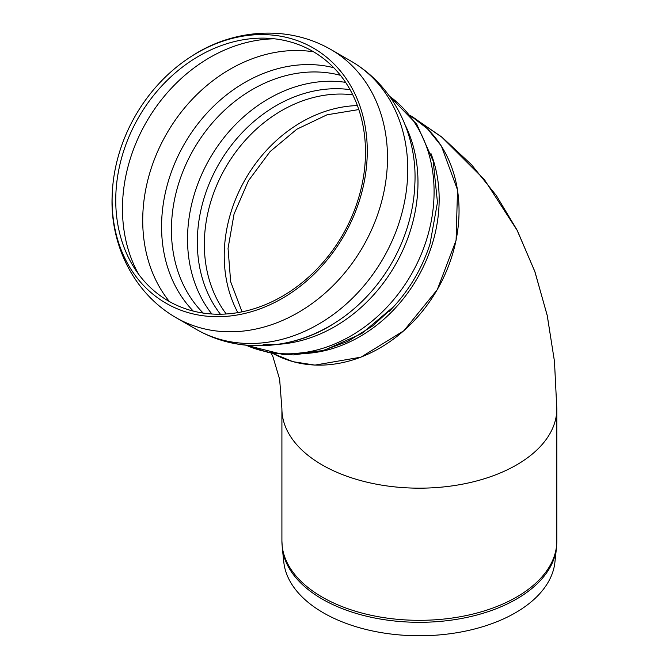 <?xml version="1.0" encoding="UTF-8"?>
<svg xmlns="http://www.w3.org/2000/svg" width="669" height="669" viewBox="0 0 669 669"><rect width="100%" height="100%" fill="white"/><g stroke="black" fill="none" stroke-linecap="round" stroke-linejoin="round"><path stroke-width="1" d="M410.089 115.319L427.466 128.791L441.389 146.068L457.529 189.929L456.082 240.322L437.267 289.71L403.9 330.703L360.976 357.154L314.923 365.107L292.997 361.686L272.643 353.374M358.81 109.565L327.041 114.792L296.844 129.201L270.125 151.554L248.467 180.705L234.05 214.047L228.045 248.358L230.663 281.724L242.027 311.846M322.174 464.93A137.454 79.36 0 0 0 471.971 482.132A137.454 79.36 0 0 0 556.825 408.809A137.454 79.36 180 0 1 556.825 408.809A137.454 79.36 180 0 1 471.971 482.132A137.454 79.36 180 0 1 322.174 464.93A137.454 79.36 180 0 1 281.908 408.809A137.454 79.36 0 0 0 322.174 464.93M556.449 547.919L554.919 562.211A135.807 78.407 180 0 1 467.43 630.691A135.807 78.407 180 0 1 323.336 612.804A135.807 78.407 180 0 1 283.815 562.211L282.285 547.919A137.346 79.293 180 0 0 322.249 599.09A137.346 79.293 180 0 0 467.974 617.178A137.346 79.293 180 0 0 556.449 547.919L556.825 540.97A137.454 79.36 180 0 1 471.971 614.284A137.454 79.36 180 0 1 322.174 597.082A137.454 79.36 180 0 1 281.908 540.97L282.285 547.919M272.827 353.408A137.396 112.183 -60 0 0 437.217 289.685A137.396 112.183 -60 0 0 410.206 115.461M237.863 312.624A133.758 109.206 120 0 1 245.49 178.991A133.758 109.206 120 0 1 357.405 105.577M138.659 117.309A144.195 117.736 120 0 1 194.654 58.621A144.195 117.736 120 0 1 364.605 168.488A144.195 117.736 120 0 1 168.521 301.05A144.195 117.736 120 0 1 115.829 195.147A144.195 117.736 120 0 1 138.659 117.309M166.029 303.233A147.322 120.286 120 0 1 112.191 195.022A147.322 120.286 120 0 1 135.514 115.494A147.322 120.286 120 0 1 192.722 55.535A147.322 120.286 120 0 1 366.369 167.785A147.322 120.286 120 0 1 166.029 303.233M112.191 195.022C109.758 240.572 130.84 291.408 175.989 317.65A154.832 126.424 120 0 0 362.891 246.769A154.832 126.424 120 0 0 330.821 49.473L351.074 61.163A154.832 126.424 120 0 1 383.145 258.468A154.832 126.424 120 0 1 196.243 329.34L175.989 317.65L196.243 329.34C241.367 355.256 295.949 348.256 334.375 323.252A147.322 120.286 120 0 1 333.212 323.972M226.247 313.987A133.758 109.206 120 0 1 225.604 167.509A133.758 109.206 120 0 1 352.78 94.831M220.41 314.221A136.585 111.522 120 0 1 219.031 163.713A136.585 111.522 120 0 1 350.063 89.654M211.856 314.004A140.532 114.742 120 0 1 209.865 158.419A140.532 114.742 120 0 1 345.597 82.354M203.2 313.075A140.532 114.742 120 0 1 193.759 149.12A140.532 114.742 120 0 1 340.471 75.329M193.282 311.085A144.186 117.727 120 0 1 184.485 143.768A144.186 117.727 120 0 1 333.789 67.728M169.391 301.552A151.194 123.447 120 0 1 166.748 133.532A151.194 123.447 120 0 1 313.577 51.814M138.608 274.223A151.194 123.447 120 0 1 146.494 121.833A151.194 123.447 120 0 1 274.524 38.81M414.88 183.356A147.322 120.286 120 0 1 414.864 183.833A147.322 120.286 120 0 1 334.375 323.252C307.966 339.651 279.851 347.077 250.022 345.513C230.772 344.234 212.851 338.849 196.243 329.34M404.962 124.543A144.169 117.711 120 0 1 390.453 272.902A144.169 117.711 120 0 1 263.009 344.201M389.718 96.395A144.169 117.711 120 0 1 411.176 274.65A144.169 117.711 120 0 1 246.067 345.196M429.958 244.085A139.587 113.973 120 0 1 429.724 244.821A139.587 113.973 120 0 1 394.61 305.633A139.587 113.973 120 0 1 389.09 311.47M430.945 153.485A137.396 112.183 120 0 1 412.104 286.667A137.396 112.183 120 0 1 299.01 353.658M556.825 408.809L554.45 361.235L547.175 315.233L534.723 271.196L516.853 229.684L496.398 195.649L471.586 164.775L442.661 137.764L410.072 115.294L441.532 136.861L484.44 179.668L517.396 230.73L535.024 272.04L547.301 315.818L554.484 361.544L556.825 408.809L556.825 540.97M281.908 540.97L281.908 408.809L279.642 379.34L272.801 356.251L271.02 353.09M194.654 58.621L195.072 58.362M115.829 195.147L115.812 195.641M330.821 49.473C285.379 23.44 230.813 30.724 192.722 55.535M414.897 182.955L414.864 183.833C417.314 138.266 396.224 87.413 351.074 61.163M430.042 243.817L437.467 202.398L433.161 160.97L416.812 124.342L389.642 96.286M393.907 306.41L372.608 325.97L347.679 341.433L320.852 351.275L293.248 354.93L268.905 352.672L245.941 345.187L283.823 354.687L323.712 350.531L361.753 333.547L393.882 306.427M390.211 310.332L393.598 306.745M390.219 310.324L393.64 306.695"/></g></svg>
